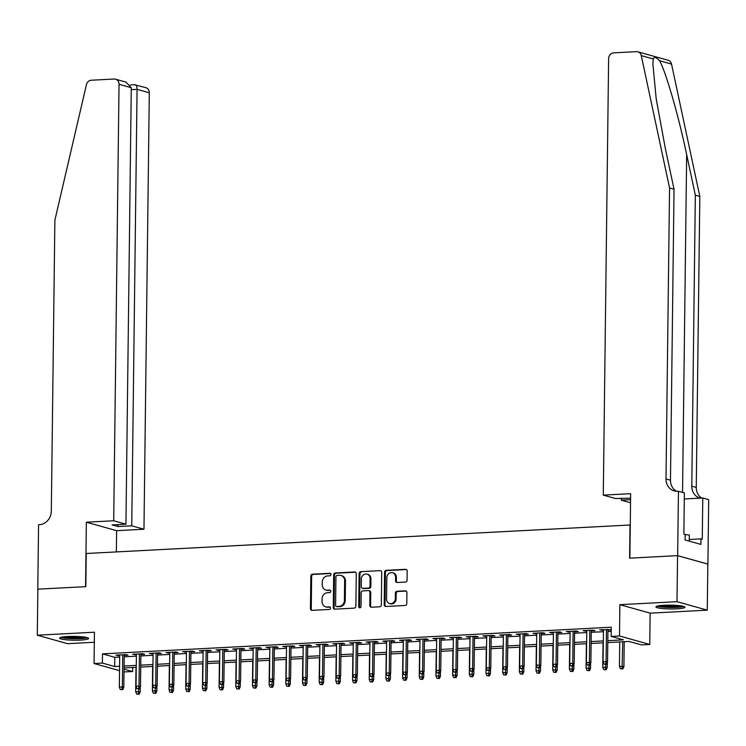 <?xml version="1.0" encoding="UTF-8"?>
<svg xmlns="http://www.w3.org/2000/svg" width="746" height="746" viewBox="0 0 746 746"><rect width="100%" height="100%" fill="white"/><g stroke="black" fill="none" stroke-linecap="round" stroke-linejoin="round"><path stroke-width="1.12" d="M331.019 574.485A1.278 1.138 -74.4 0 0 329.891 573.282L312.49 574.187A1.828 1.623 -74.4 0 0 310.83 576.08L310.439 608.624A1.828 1.623 -74.4 0 0 312.052 610.34L329.443 609.435A1.278 1.138 -74.4 0 0 329.48 606.899L327.224 607.02A5.837 5.194 -74.4 0 1 325.722 606.852A5.837 5.194 -74.4 0 1 322.058 601.509L322.095 598.796A5.837 5.194 -74.4 0 1 327.401 592.734L329.648 592.622A1.278 1.138 -74.4 0 0 329.685 590.086L327.429 590.207A5.837 5.194 -74.4 0 1 325.927 590.039A5.837 5.194 -74.4 0 1 322.263 584.696L322.3 581.983A5.837 5.194 -74.4 0 1 327.606 575.931L329.863 575.809A1.278 1.138 -74.4 0 0 331.019 574.485M664.071 605.267A14.491 1.902 -179.3 0 0 655.958 606.88A14.491 1.902 -179.3 0 0 676.827 608.839A14.491 1.902 -179.3 0 0 684.94 607.235A14.491 1.902 -179.3 0 0 664.071 605.267M67.737 636.515A14.491 1.902 -179.3 0 0 59.624 638.128A14.491 1.902 -179.3 0 0 80.493 640.087A14.491 1.902 -179.3 0 0 88.606 638.483A14.491 1.902 -179.3 0 0 67.737 636.515M405.423 582.057A1.828 1.623 -74.4 0 0 407.083 580.164L407.185 571.035A1.828 1.623 -74.4 0 0 405.572 569.31L386.251 570.326A1.828 1.623 -74.4 0 0 384.591 572.219L384.199 604.754A1.828 1.623 -74.4 0 0 385.813 606.479L405.134 605.463A1.828 1.623 -74.4 0 0 406.794 603.57L406.924 592.548A1.828 1.623 -74.4 0 0 405.311 590.823L397.04 591.261A1.828 1.623 -74.4 0 0 395.38 593.154L395.315 598.618A4.877 4.336 -74.4 0 1 389.626 603.542A4.877 4.336 -74.4 0 1 386.559 599.075L386.82 577.656A4.877 4.336 -74.4 0 1 392.517 572.732A4.877 4.336 -74.4 0 1 395.576 577.199L395.539 580.77A1.828 1.623 -74.4 0 0 397.152 582.486L405.423 582.057M677.573 555.639L707.833 564.116L707.264 610.153L677.004 601.686L677.573 555.639L629.615 558.157L630.016 525.007L86.228 553.495L85.818 586.645L37.86 589.163L37.3 635.2L94.434 632.207L94.052 663.52L102.388 663.082L102.5 653.869L611.263 627.209L611.151 636.422L619.497 635.984L649.757 644.46L641.411 644.889L629.148 641.457L607.794 642.576M677.004 601.686L619.879 604.68L619.497 635.984M356.271 573.702A1.828 1.623 -74.4 0 0 354.658 571.977L335.336 572.993A1.828 1.623 -74.4 0 0 333.676 574.886L333.275 607.421A1.828 1.623 -74.4 0 0 334.889 609.146L354.21 608.13A1.828 1.623 -74.4 0 0 355.87 606.237L356.271 573.702M360.794 571.66L380.115 570.643A1.828 1.623 -74.4 0 1 381.728 572.368L381.327 604.903A1.828 1.623 -74.4 0 1 379.677 606.796L371.405 607.235A1.828 1.623 -74.4 0 1 369.792 605.51L369.951 592.315A1.828 1.623 -74.4 0 0 368.337 590.59L362.845 590.879A1.828 1.623 -74.4 0 0 361.195 592.772L361.027 606.517A1.278 1.138 -74.4 0 1 358.733 606.629L359.134 573.553A1.828 1.623 -74.4 0 1 360.794 571.66L380.115 570.643M37.3 635.2L67.56 643.677L94.313 642.269M124.2 655.389L127.995 655.184L125.943 654.615L115.938 655.137L119.724 655.622M140.882 654.512L144.668 654.317L142.626 653.738L132.62 654.261L136.397 654.746M157.565 653.636L161.35 653.44L159.308 652.862L149.303 653.393L153.079 653.869M174.247 652.759L178.033 652.563L175.991 651.995L165.976 652.517L169.762 653.002M190.92 651.892L194.715 651.687L192.673 651.118L182.658 651.64L186.444 652.125M207.602 651.016L211.398 650.82L209.346 650.242L199.341 650.764L203.126 651.249M224.285 650.139L228.071 649.943L226.029 649.365L216.023 649.897L219.8 650.372M240.967 649.262L244.753 649.067L242.711 648.498L232.705 649.02L236.482 649.505M257.65 648.395L261.436 648.19L259.394 647.621L249.388 648.143L253.164 648.628M274.323 647.519L278.118 647.323L276.076 646.745L266.061 647.276L269.847 647.752M291.005 646.642L294.801 646.446L292.758 645.877L282.743 646.4L286.529 646.875M307.688 645.766L311.483 645.57L309.431 645.001L299.426 645.523L303.212 646.008M324.37 644.898L328.156 644.693L326.114 644.124L316.108 644.647L319.885 645.131M341.053 644.022L344.839 643.826L342.796 643.248L332.791 643.779L336.567 644.255M357.735 643.145L361.521 642.949L359.479 642.381L349.473 642.903L353.25 643.378M374.408 642.278L378.203 642.073L376.161 641.504L366.146 642.026L369.932 642.511M391.09 641.401L394.886 641.206L392.834 640.627L382.829 641.15L386.615 641.635M407.773 640.525L411.568 640.329L409.517 639.751L399.511 640.282L403.297 640.758M424.455 639.648L428.241 639.453L426.199 638.884L416.193 639.406L419.97 639.891M441.138 638.781L444.924 638.576L442.882 638.007L432.876 638.529L436.652 639.014M457.82 637.905L461.606 637.709L459.564 637.131L449.549 637.653L453.335 638.138M474.493 637.028L478.289 636.832L476.246 636.254L466.231 636.786L470.017 637.261M491.176 636.152L494.971 635.956L492.92 635.387L482.914 635.909L486.7 636.394M507.858 635.284L511.644 635.079L509.602 634.51L499.596 635.033L503.382 635.517M524.541 634.408L528.327 634.212L526.284 633.634L516.279 634.165L520.055 634.641M541.223 633.531L545.009 633.335L542.967 632.767L532.961 633.289L536.738 633.764M557.896 632.655L561.691 632.459L559.649 631.89L549.634 632.412L553.42 632.897M574.579 631.787L578.374 631.582L576.332 631.013L566.317 631.536L570.103 632.021M591.261 630.911L595.056 630.715L593.005 630.137L582.999 630.668L586.785 631.144M102.5 653.869L114.772 657.31L119.705 657.049M124.181 656.816L136.387 656.172M140.863 655.939L153.061 655.296M157.546 655.063L169.743 654.428M174.228 654.186L186.425 653.552M190.901 653.319L203.108 652.675M207.584 652.442L219.79 651.799M224.266 651.566L236.463 650.932M240.949 650.698L253.146 650.055M257.631 649.822L269.828 649.179M274.314 648.945L286.511 648.311M290.987 648.069L303.193 647.435M307.669 647.202L319.875 646.558M324.351 646.325L336.549 645.682M341.034 645.449L353.231 644.814M357.716 644.572L369.913 643.938M374.399 643.705L386.596 643.061M391.072 642.828L403.278 642.185M407.754 641.952L419.961 641.318M424.437 641.075L436.634 640.441M441.119 640.208L453.316 639.564M457.802 639.331L469.999 638.688M474.475 638.455L486.681 637.821M491.157 637.588L503.363 636.944M507.84 636.711L520.037 636.068M524.522 635.834L536.719 635.2M541.204 634.958L553.401 634.324M557.887 634.091L570.084 633.447M574.56 633.214L586.766 632.571M591.242 632.338L603.449 631.703M607.925 631.461L611.216 631.293M611.235 629.699L599.681 629.792L603.458 630.267M607.943 630.034L611.235 629.866M619.879 604.68L650.139 613.147L707.264 610.153M650.139 613.147L649.757 644.46M132.695 667.474L132.648 671.549L123.995 671.904M607.813 640.674L623.423 639.854L611.151 636.422M102.388 663.082L114.66 666.514L119.593 666.253M124.069 666.019L136.266 665.385M140.752 665.143L152.949 664.509M157.434 664.276L169.631 663.632M174.116 663.399L186.314 662.756M190.79 662.523L202.996 661.888M207.472 661.646L219.678 661.012M224.154 660.779L236.351 660.135M240.837 659.902L253.034 659.259M257.519 659.026L269.716 658.392M274.202 658.159L286.399 657.515M290.875 657.282L303.081 656.639M307.557 656.405L319.764 655.771M324.24 655.529L336.437 654.895M340.922 654.662L353.119 654.018M357.604 653.785L369.802 653.142M374.278 652.909L386.484 652.274M390.96 652.032L403.166 651.398M407.642 651.165L419.839 650.521M424.325 650.288L436.522 649.645M441.007 649.412L453.204 648.778M457.69 648.544L469.887 647.901M474.363 647.668L486.569 647.024M491.045 646.791L503.252 646.148M507.728 645.915L519.925 645.281M524.41 645.048L536.607 644.404M541.092 644.171L553.29 643.528M557.775 643.294L569.972 642.66M574.448 642.418L586.654 641.784M591.13 641.551L603.337 640.907M119.537 670.654L94.052 663.52M124.032 669.143L132.648 671.549M603.309 642.81L591.112 643.453M586.626 643.686L574.429 644.33M569.944 644.563L557.747 645.197M553.271 645.43L541.064 646.073M536.588 646.306L524.382 646.95M519.906 647.183L507.709 647.817M503.224 648.06L491.027 648.694M486.541 648.927L474.344 649.57M469.859 649.803L457.662 650.447M453.186 650.68L440.979 651.314M436.503 651.556L424.297 652.19M419.821 652.424L407.624 653.067M403.138 653.3L390.941 653.944M386.456 654.177L374.259 654.811M369.774 655.053L357.576 655.687M353.1 655.92L340.894 656.564M336.418 656.797L324.212 657.44M319.736 657.674L307.538 658.308M303.053 658.541L290.856 659.184M286.371 659.417L274.174 660.061M269.698 660.294L257.491 660.928M253.015 661.17L240.809 661.805M236.333 662.038L224.136 662.681M219.65 662.914L207.453 663.558M202.968 663.791L190.771 664.425M186.286 664.667L174.088 665.301M169.612 665.535L157.406 666.178M152.93 666.411L140.724 667.055M136.248 667.288L124.05 667.922M114.772 657.31L114.66 666.514M117.98 655.706L117.989 655.035M134.662 654.839L134.672 654.158M151.345 653.962L151.354 653.282M168.027 653.086L168.036 652.405M184.71 652.218L184.71 651.538M201.383 651.342L201.392 650.661M218.065 650.465L218.074 649.785M234.748 649.589L234.757 648.908M251.43 648.722L251.439 648.041M268.112 647.845L268.122 647.164M284.785 646.968L284.795 646.288M301.468 646.092L301.477 645.421M318.15 645.225L318.16 644.544M334.833 644.348L334.842 643.667M351.515 643.472L351.525 642.791M368.198 642.595L368.198 641.924M384.871 641.728L384.88 641.047M401.553 640.851L401.562 640.171M418.236 639.975L418.245 639.294M434.918 639.108L434.927 638.427M451.6 638.231L451.61 637.55M468.283 637.354L468.283 636.674M484.956 636.478L484.965 635.797M501.638 635.611L501.648 634.93M518.321 634.734L518.33 634.053M535.003 633.858L535.013 633.177M551.686 632.981L551.695 632.31M568.359 632.114L568.368 631.433M585.041 631.237L585.05 630.557M601.724 630.361L601.733 629.68M325.927 590.039L326.748 590.273A5.837 5.194 -74.4 0 0 328.249 590.44L327.429 590.207M330.394 590.328L328.249 590.44M325.722 606.852L326.543 607.085A5.837 5.194 -74.4 0 0 328.044 607.244L327.224 607.02M330.189 607.132L328.044 607.244M330.599 573.515L313.311 574.42A1.828 1.623 -74.4 0 0 311.651 576.313L311.25 608.848A1.828 1.623 -74.4 0 0 312.005 610.349M355.516 572.21A1.828 1.623 -74.4 0 0 355.469 572.21L336.148 573.217A1.828 1.623 -74.4 0 0 334.488 575.119L334.096 607.654A1.828 1.623 -74.4 0 0 334.851 609.146M337.099 575.427A1.278 1.138 -74.4 0 0 335.942 576.751L335.597 605.314A1.278 1.138 -74.4 0 0 336.726 606.526L339.094 606.395A5.837 5.194 -74.4 0 0 344.41 600.334L344.643 580.817A5.837 5.194 -74.4 0 0 340.978 575.474A5.837 5.194 -74.4 0 0 339.477 575.306L337.099 575.427M336.912 606.573A1.278 1.138 -74.4 0 0 337.537 606.75L336.726 606.526M340.978 575.474L341.799 575.698A5.837 5.194 -74.4 0 1 345.463 581.041L345.23 600.567A5.837 5.194 -74.4 0 1 339.915 606.629L337.537 606.75M368.804 590.645L369.624 590.879A1.828 1.623 -74.4 0 1 370.771 592.548L370.603 605.743A1.828 1.623 -74.4 0 0 371.359 607.235M361.614 571.884A1.828 1.623 -74.4 0 0 359.954 573.777L359.544 606.862A1.278 1.138 -74.4 0 0 359.964 607.831M370.119 578.626A4.877 4.336 -74.4 0 0 367.051 574.15A4.877 4.336 -74.4 0 0 361.353 579.082L361.269 586.626A1.828 1.623 -74.4 0 0 362.882 588.352L368.365 588.062A1.828 1.623 -74.4 0 0 370.025 586.169L370.119 578.626L370.939 578.849A4.877 4.336 -74.4 0 0 367.871 574.383L367.051 574.15M362.407 588.296L363.227 588.529A1.828 1.623 -74.4 0 0 363.703 588.575L362.882 588.352M370.939 578.849L370.846 586.403A1.828 1.623 -74.4 0 1 369.186 588.296L363.703 588.575M392.517 572.732L393.329 572.956A4.877 4.336 -74.4 0 1 396.396 577.423L396.35 580.994A1.828 1.623 -74.4 0 0 397.105 582.495M389.626 603.542L390.438 603.775A4.877 4.336 -74.4 0 0 396.135 598.851L395.315 598.618M405.311 590.823L406.132 591.056A1.828 1.623 -74.4 0 0 406.132 591.056L397.86 591.485A1.828 1.623 -74.4 0 0 396.201 593.378L396.135 598.851M406.439 569.543A1.828 1.623 -74.4 0 0 406.393 569.543L387.071 570.55A1.828 1.623 -74.4 0 0 385.412 572.443L385.011 604.987A1.828 1.623 -74.4 0 0 385.766 606.479M136.658 694.106L139.138 694.256L136.658 694.106L135.688 691.663L140.164 691.915L140.229 687.066M138.327 694.022L138.728 688.838M135.688 691.663L135.986 667.297M140.164 691.915L139.138 694.256M121.971 689.444L120.302 689.528L122.782 689.668L121.971 689.444L122.335 686.926L119.332 687.075L119.724 654.941M122.726 654.783L122.335 686.926L123.808 687.336L124.209 654.708M122.782 689.668L123.808 687.336M119.332 687.075L120.302 689.528M86.238 637.401A12.542 1.651 0.7 0 1 84.54 637.867A12.542 1.651 0.7 0 1 72.073 638.427A12.542 1.651 0.7 0 1 62.021 637.112M64.911 636.72A11.61 1.529 -179.3 0 0 83.356 636.944M60.818 637.382A14.398 1.893 -179.3 0 0 72.679 638.697A14.398 1.893 -179.3 0 0 86.088 638.026A14.398 1.893 -179.3 0 0 87.431 637.709M682.571 606.153A12.542 1.651 0.7 0 1 680.884 606.629A12.542 1.651 0.7 0 1 668.407 607.179A12.542 1.651 0.7 0 1 658.354 605.864M661.245 605.472A11.61 1.529 -179.3 0 0 679.69 605.696M657.151 606.144A14.398 1.893 -179.3 0 0 669.022 607.449A14.398 1.893 -179.3 0 0 682.422 606.778A14.398 1.893 -179.3 0 0 683.774 606.461M689.257 541.148L689.332 535.022L685.173 534.602M113.709 520.773L119.043 84.298A5.576 4.961 -74.4 0 0 115.546 79.188A5.576 4.961 -74.4 0 0 114.11 79.029L91.338 80.223A5.576 4.961 -74.4 0 0 86.433 84.68L54.878 220.173L51.315 511.159A13.008 11.563 105.6 0 1 39.482 524.662L38.568 524.708L37.776 589.163L85.566 586.664L86.359 522.2L113.709 520.773L125.943 524.196L112.096 524.914L117.905 526.545L131.744 525.818L143.969 529.24L149.303 92.765L137.077 89.343L131.249 89.651M131.744 525.818L137.077 89.343C136.956 86.07 136.126 84.55 134.597 84.764L145.806 87.664A5.576 4.961 105.6 0 1 149.303 92.765M116.357 551.919L116.618 530.676L143.969 529.24M86.359 522.2L116.618 530.676M125.943 524.196L131.268 87.72L119.043 84.298M117.905 526.545L117.924 524.615M115.546 79.188L126.018 82.125L131.268 87.72M653.244 58.962L641.28 55.605A5.576 4.961 -74.4 0 0 637.905 51.819L668.164 60.286A5.576 4.961 105.6 0 1 671.531 64.081L699.823 196.431L695.337 195.182L686.665 154.599C678.599 115.872 665.796 71.541 659.567 60.734C656.228 57.181 654.121 56.584 653.244 58.962L652.89 64.072L656.2 98.817L665.367 148.631L674.039 189.214L670.486 480.2A13.008 11.563 -74.4 0 0 676.482 491.232M630.594 498.16L615.525 498.542L603.29 495.12L608.624 58.645A5.576 4.961 -74.4 0 1 613.697 52.854L636.469 51.66A5.576 4.961 -74.4 0 1 637.905 51.819M674.039 189.214L669.563 187.964L666.001 478.951A13.008 11.563 -74.4 0 0 674.179 490.859A13.008 11.563 -74.4 0 0 677.527 491.222L684.371 492.836L683.868 534.089L685.173 534.453L685.108 539.983L700.895 544.403L700.96 538.873L702.266 539.246L702.769 497.992L708.7 499.652L707.917 564.107L677.657 555.639L629.866 558.139L630.65 493.684L603.29 495.12M699.823 196.431L696.26 487.418A13.008 11.563 -74.4 0 0 701.604 498.048M700.149 498.123A13.008 11.563 -74.4 0 1 699.953 498.076A13.008 11.563 -74.4 0 1 691.784 486.168L695.337 195.182M641.28 55.605L669.563 187.964M678.44 491.176L677.657 555.639M630.538 502.748L621.325 500.165L630.575 499.68M621.325 500.165L621.353 498.235M702.769 497.992L684.296 498.962M700.96 538.873L689.276 539.489M153.34 693.239L155.821 693.379L153.34 693.239L152.37 690.787L156.846 691.038L156.902 686.189M155.009 693.146L155.41 687.961M152.37 690.787L152.669 666.42M156.846 691.038L155.821 693.379M170.013 692.363L172.503 692.502L170.013 692.363L169.053 689.91L173.529 690.162L173.585 685.322M171.683 692.279L172.084 687.085M169.053 689.91L169.351 665.553M173.529 690.162L172.503 692.502M186.696 691.486L189.186 691.626L186.696 691.486L185.735 689.034L190.211 689.295L190.267 684.446M188.365 691.402L188.766 686.217M185.735 689.034L186.034 664.677M190.211 689.295L189.186 691.626M203.378 690.61L205.868 690.759L203.378 690.61L202.418 688.166L206.884 688.418L206.95 683.569M205.047 690.526L205.448 685.341M202.418 688.166L202.716 663.8M206.884 688.418L205.868 690.759M138.653 688.567L136.984 688.661L139.465 688.8L138.653 688.567L139.017 686.05L136.014 686.208L136.406 654.065M139.409 653.906L139.017 686.05L140.49 686.46L140.891 653.832M139.465 688.8L140.49 686.46M136.014 686.208L136.984 688.661M155.327 687.691L153.657 687.784L156.147 687.924L155.327 687.691L155.7 685.173L152.697 685.332L153.089 653.188M156.091 653.03L155.7 685.173L157.173 685.583L157.574 652.955M156.147 687.924L157.173 685.583M152.697 685.332L153.657 687.784M172.009 686.824L170.34 686.907L172.83 687.047L172.009 686.824L172.382 684.296L169.379 684.455L169.771 652.321M172.774 652.163L172.382 684.296L173.855 684.716L174.247 652.079M172.83 687.047L173.855 684.716M169.379 684.455L170.34 686.907M188.691 685.947L187.022 686.031L189.512 686.18L188.691 685.947L189.064 683.429L186.062 683.588L186.453 651.445M189.456 651.286L189.064 683.429L190.528 683.84L190.929 651.211M189.512 686.18L190.528 683.84M186.062 683.588L187.022 686.031M220.061 689.742L222.55 689.882L220.061 689.742L219.091 687.29L223.567 687.542L223.632 682.693M221.73 689.649L222.131 684.464M219.091 687.29L219.389 662.933M223.567 687.542L222.55 689.882M205.374 685.07L203.705 685.164L206.194 685.304L205.374 685.07L205.737 682.553L202.735 682.711L203.136 650.568M206.138 650.409L205.737 682.553L207.211 682.963L207.612 650.335M206.194 685.304L207.211 682.963M202.735 682.711L203.705 685.164M236.743 688.866L239.224 689.006L236.743 688.866L235.773 686.413L240.249 686.665L240.305 681.825M238.412 688.782L238.813 683.597M235.773 686.413L236.072 662.056M240.249 686.665L239.224 689.006M222.056 684.203L220.387 684.287L222.868 684.427L222.056 684.203L222.42 681.676L219.417 681.835L219.809 649.691M222.812 649.542L222.42 681.676L223.893 682.086L224.294 649.458M222.868 684.427L223.893 682.086M219.417 681.835L220.387 684.287M253.426 687.989L255.906 688.129L253.426 687.989L252.456 685.537L256.932 685.798L256.988 680.949M255.085 687.905L255.496 682.721M252.456 685.537L252.754 661.18M256.932 685.798L255.906 688.129M238.729 683.327L237.069 683.411L239.55 683.55L238.729 683.327L239.102 680.8L236.1 680.958L236.491 648.824M239.494 648.666L239.102 680.8L240.576 681.219L240.977 648.591M239.55 683.55L240.576 681.219M236.1 680.958L237.069 683.411M270.099 687.113L272.588 687.262L270.099 687.113L269.138 684.669L273.614 684.921L273.67 680.072M271.768 687.029L272.169 681.844M269.138 684.669L269.437 660.303M273.614 684.921L272.588 687.262M255.412 682.45L253.743 682.534L256.232 682.683L255.412 682.45L255.785 679.932L252.782 680.091L253.174 647.948M256.176 647.789L255.785 679.932L257.258 680.343L257.659 647.715M256.232 682.683L257.258 680.343M252.782 680.091L253.743 682.534M286.781 686.245L289.271 686.385L286.781 686.245L285.821 683.793L290.297 684.045L290.353 679.205M288.45 686.152L288.851 680.967M285.821 683.793L286.119 659.436M290.297 684.045L289.271 686.385M272.094 681.574L270.425 681.667L272.915 681.807L272.094 681.574L272.467 679.056L269.465 679.214L269.856 647.071M272.859 646.913L272.467 679.056L273.941 679.466L274.332 646.838M272.915 681.807L273.941 679.466M269.465 679.214L270.425 681.667M303.463 685.369L305.953 685.509L303.463 685.369L302.503 682.916L306.97 683.177L307.035 678.328M305.133 685.285L305.534 680.1M302.503 682.916L302.792 658.559M306.97 683.177L305.953 685.509M288.777 680.706L287.107 680.79L289.597 680.93L288.777 680.706L289.15 678.179L286.147 678.338L286.539 646.195M289.541 646.045L289.15 678.179L290.614 678.59L291.015 645.961M289.597 680.93L290.614 678.59M286.147 678.338L287.107 680.79M320.146 684.492L322.626 684.632L320.146 684.492L319.176 682.04L323.652 682.301L323.717 677.452M321.815 684.408L322.216 679.224M319.176 682.04L319.475 657.683M323.652 682.301L322.626 684.632M305.459 679.83L303.79 679.914L306.27 680.054L305.459 679.83L305.823 677.312L302.82 677.461L303.221 645.327M306.214 645.169L305.823 677.312L307.296 677.722L307.697 645.094M306.27 680.054L307.296 677.722M302.82 677.461L303.79 679.914M336.828 683.625L339.309 683.765L336.828 683.625L335.859 681.173L340.335 681.424L340.39 676.575M338.498 683.532L338.898 678.347M335.859 681.173L336.157 656.806M340.335 681.424L339.309 683.765M322.141 678.953L320.472 679.037L322.953 679.186L322.141 678.953L322.505 676.435L319.502 676.594L319.894 644.451M322.897 644.292L322.505 676.435L323.978 676.846L324.379 644.218M322.953 679.186L323.978 676.846M319.502 676.594L320.472 679.037M353.511 682.749L355.991 682.888L353.511 682.749L352.541 680.296L357.017 680.548L357.073 675.708M355.171 682.655L355.581 677.471M352.541 680.296L352.839 655.939M357.017 680.548L355.991 682.888M338.815 678.077L337.155 678.17L339.635 678.31L338.815 678.077L339.188 675.559L336.185 675.717L336.577 643.574M339.579 643.416L339.188 675.559L340.661 675.969L341.062 643.341M339.635 678.31L340.661 675.969M336.185 675.717L337.155 678.17M370.184 681.872L372.674 682.012L370.184 681.872L369.223 679.419L373.699 679.681L373.755 674.832M371.853 681.788L372.254 676.603M369.223 679.419L369.522 655.063M373.699 679.681L372.674 682.012M355.497 677.209L353.828 677.293L356.318 677.433L355.497 677.209L355.87 674.682L352.867 674.841L353.259 642.707M356.262 642.548L355.87 674.682L357.343 675.102L357.735 642.465M356.318 677.433L357.343 675.102M352.867 674.841L353.828 677.293M386.866 680.995L389.356 681.145L386.866 680.995L385.906 678.552L390.382 678.804L390.438 673.955M388.535 680.912L388.936 675.727M385.906 678.552L386.204 654.186M390.382 678.804L389.356 681.145M372.179 676.333L370.51 676.417L373 676.557L372.179 676.333L372.552 673.815L369.55 673.964L369.941 641.83M372.944 641.672L372.552 673.815L374.026 674.225L374.417 641.597M373 676.557L374.026 674.225M369.55 673.964L370.51 676.417M403.549 680.128L406.038 680.268L403.549 680.128L402.588 677.676L407.055 677.928L407.12 673.078M405.218 680.035L405.619 674.85M402.588 677.676L402.877 653.319M407.055 677.928L406.038 680.268M388.862 675.456L387.193 675.55L389.682 675.69L388.862 675.456L389.235 672.939L386.232 673.097L386.624 640.954M389.626 640.795L389.235 672.939L390.699 673.349L391.1 640.721M389.682 675.69L390.699 673.349M386.232 673.097L387.193 675.55M420.231 679.252L422.712 679.392L420.231 679.252L419.261 676.799L423.737 677.051L423.803 672.211M421.9 679.168L422.301 673.974M419.261 676.799L419.56 652.442M423.737 677.051L422.712 679.392M405.544 674.58L403.875 674.673L406.356 674.813L405.544 674.58L405.908 672.062L402.905 672.221L403.297 640.077M406.3 639.919L405.908 672.062L407.381 672.472L407.782 639.844M406.356 674.813L407.381 672.472M402.905 672.221L403.875 674.673M436.914 678.375L439.394 678.515L436.914 678.375L435.944 675.923L440.42 676.184L440.476 671.335M438.583 678.291L438.984 673.106M435.944 675.923L436.242 651.566M440.42 676.184L439.394 678.515M422.227 673.713L420.558 673.797L423.038 673.936L422.227 673.713L422.59 671.186L419.588 671.344L419.979 639.21M422.982 639.052L422.59 671.186L424.064 671.605L424.465 638.968M423.038 673.936L424.064 671.605M419.588 671.344L420.558 673.797M453.587 677.499L456.076 677.648L453.587 677.499L452.626 675.055L457.102 675.307L457.158 670.458M455.256 677.415L455.657 672.23M452.626 675.055L452.925 650.689M457.102 675.307L456.076 677.648M438.9 672.836L437.231 672.92L439.72 673.069L438.9 672.836L439.273 670.318L436.27 670.477L436.662 638.334M439.664 638.175L439.273 670.318L440.746 670.729L441.147 638.1M439.72 673.069L440.746 670.729M436.27 670.477L437.231 672.92M470.269 676.631L472.759 676.771L470.269 676.631L469.309 674.179L473.785 674.431L473.841 669.582M471.938 676.538L472.339 671.353M469.309 674.179L469.607 649.822M473.785 674.431L472.759 676.771M455.582 671.96L453.913 672.053L456.403 672.193L455.582 671.96L455.955 669.442L452.953 669.6L453.344 637.457M456.347 637.298L455.955 669.442L457.429 669.852L457.82 637.224M456.403 672.193L457.429 669.852M452.953 669.6L453.913 672.053M486.952 675.755L489.441 675.895L486.952 675.755L485.991 673.302L490.458 673.554L490.523 668.714M488.621 675.671L489.022 670.486M485.991 673.302L486.289 648.945M490.458 673.554L489.441 675.895M472.265 671.092L470.595 671.176L473.085 671.316L472.265 671.092L472.638 668.565L469.635 668.724L470.027 636.58M473.029 636.431L472.638 668.565L474.102 668.976L474.503 636.347M473.085 671.316L474.102 668.976M469.635 668.724L470.595 671.176M503.634 674.878L506.124 675.018L503.634 674.878L502.664 672.426L507.14 672.687L507.205 667.838M505.303 674.794L505.704 669.61M502.664 672.426L502.963 648.069M507.14 672.687L506.124 675.018M488.947 670.216L487.278 670.3L489.768 670.44L488.947 670.216L489.311 667.689L486.308 667.847L486.709 635.713M489.712 635.555L489.311 667.689L490.784 668.108L491.185 635.48M489.768 670.44L490.784 668.108M486.308 667.847L487.278 670.3M520.316 674.002L522.797 674.151L520.316 674.002L519.347 671.559L523.823 671.81L523.878 666.961M521.986 673.918L522.387 668.733M519.347 671.559L519.645 647.192M523.823 671.81L522.797 674.151M505.629 669.339L503.96 669.423L506.441 669.572L505.629 669.339L505.993 666.821L502.99 666.98L503.382 634.837M506.385 634.678L505.993 666.821L507.467 667.232L507.867 634.604M506.441 669.572L507.467 667.232M502.99 666.98L503.96 669.423M536.999 673.134L539.479 673.274L536.999 673.134L536.029 670.682L540.505 670.934L540.561 666.094M538.659 673.041L539.069 667.856M536.029 670.682L536.327 646.325M540.505 670.934L539.479 673.274M522.303 668.463L520.643 668.556L523.123 668.696L522.303 668.463L522.676 665.945L519.673 666.103L520.065 633.96M523.067 633.802L522.676 665.945L524.149 666.355L524.55 633.727M523.123 668.696L524.149 666.355M519.673 666.103L520.643 668.556M553.672 672.258L556.162 672.398L553.672 672.258L552.711 669.805L557.187 670.067L557.243 665.218M555.341 672.174L555.742 666.989M552.711 669.805L553.01 645.449M557.187 670.067L556.162 672.398M570.354 671.381L572.844 671.521L570.354 671.381L569.394 668.929L573.87 669.19L573.926 664.341M572.023 671.297L572.424 666.113M569.394 668.929L569.692 644.572M573.87 669.19L572.844 671.521M587.037 670.514L589.527 670.654L587.037 670.514L586.076 668.062L590.543 668.313L590.608 663.464M588.706 670.421L589.107 665.236M586.076 668.062L586.365 643.695M590.543 668.313L589.527 670.654M538.985 667.595L537.316 667.679L539.806 667.819L538.985 667.595L539.358 665.068L536.355 665.227L536.747 633.084M539.75 632.934L539.358 665.068L540.831 665.479L541.232 632.85M539.806 667.819L540.831 665.479M536.355 665.227L537.316 667.679M555.667 666.719L553.998 666.803L556.488 666.943L555.667 666.719L556.04 664.201L553.038 664.35L553.429 632.216M556.432 632.058L556.04 664.201L557.514 664.611L557.905 631.983M556.488 666.943L557.514 664.611M553.038 664.35L553.998 666.803M572.35 665.842L570.681 665.926L573.17 666.075L572.35 665.842L572.723 663.325L569.72 663.483L570.112 631.34M573.115 631.181L572.723 663.325L574.187 663.735L574.588 631.107M573.17 666.075L574.187 663.735M569.72 663.483L570.681 665.926M603.719 669.638L606.2 669.777L603.719 669.638L602.749 667.185L607.225 667.437L607.291 662.597M605.388 669.544L605.789 664.36M602.749 667.185L603.048 642.828M607.225 667.437L606.2 669.777M589.032 664.966L587.363 665.059L589.844 665.199L589.032 664.966L589.396 662.448L586.393 662.607L586.794 630.463M589.797 630.305L589.396 662.448L590.869 662.858L591.27 630.23M589.844 665.199L590.869 662.858M586.393 662.607L587.363 665.059M620.402 668.761L622.882 668.901L620.402 668.761L619.432 666.309L623.908 666.57L624.216 641.719M622.071 668.677L622.733 641.793M619.432 666.309L619.73 641.952M623.908 666.57L622.882 668.901M605.715 664.099L604.046 664.182L606.526 664.322L605.715 664.099L606.078 661.571L603.076 661.73L603.467 629.596M606.47 629.438L606.078 661.571L607.552 661.991L607.953 629.354M606.526 664.322L607.552 661.991M603.076 661.73L604.046 664.182M330.515 573.45L329.891 573.282M330.105 607.076L329.48 606.899M330.31 590.263L329.685 590.086M311.25 608.848L310.439 608.624M311.651 576.313L310.83 576.08M313.311 574.42L312.49 574.187M334.096 607.654L333.275 607.421M334.488 575.119L333.676 574.886M336.148 573.217L335.336 572.993M355.469 572.21L354.658 571.977M339.915 606.629L339.094 606.395M345.23 600.567L344.41 600.334M345.463 581.041L344.643 580.817M370.603 605.743L369.792 605.51M370.771 592.548L369.951 592.315M359.544 606.862L358.733 606.629M359.954 573.777L359.134 573.553M369.186 588.296L368.365 588.062M370.846 586.403L370.025 586.169M396.35 580.994L395.539 580.77M396.396 577.423L395.576 577.199M396.201 593.378L395.38 593.154M397.86 591.485L397.04 591.261M385.011 604.987L384.199 604.754M385.412 572.443L384.591 572.219M387.071 570.55L386.251 570.326M406.393 569.543L405.572 569.31M686.665 154.599L682.543 492.323M670.486 480.2L666.001 478.951M691.784 486.168L696.26 487.418M671.531 64.081L659.567 60.734M337.211 606.712L336.399 606.489M134.97 84.69L130.336 84.932"/></g></svg>
